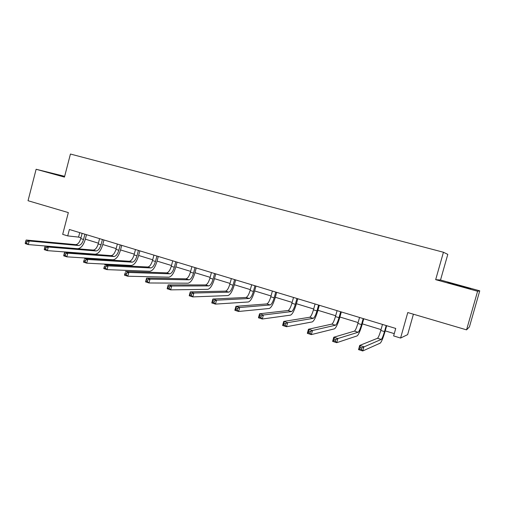 <?xml version="1.0" encoding="UTF-8"?>
<svg xmlns="http://www.w3.org/2000/svg" width="505" height="505" viewBox="0 0 505 505"><rect width="100%" height="100%" fill="white"/><g stroke="black" fill="none" stroke-linecap="round" stroke-linejoin="round"><path stroke-width="0.76" d="M64.602 176.548L52.956 173.619L64.533 176.813M458.42 285.647L470.685 288.746L459.878 285.628L447.733 282.566L458.42 285.647M479.75 290.836L440.518 280.016L435.67 279.663L477.604 291.252L479.75 290.836L469.429 326.88L466.551 329.853L407.775 312.544L400.579 338.053L407.642 334.626L413.412 314.205M477.604 291.252L466.551 329.853M64.659 176.327L36.126 169.27L28.034 200.719L68.339 212.592L62.683 234.358L67.714 235.898L78.565 237.104L80.964 237.836M440.518 280.016L447.796 254.387L443.447 252.248L70.435 154.038L64.457 177.097L36.126 169.27M400.579 338.053L393.629 335.92L395.731 328.446L69.381 229.491L67.714 235.898M435.67 279.663L443.447 252.248M85.332 239.174L98.406 243.17M102.767 244.508L116.169 248.605M120.531 249.937L134.267 254.135M138.616 255.467L152.699 259.772M157.049 261.104L171.485 265.516M175.828 266.848L190.631 271.374M194.962 272.7L210.149 277.34M214.467 278.659L230.046 283.425M234.358 284.744L250.341 289.63M254.634 290.943L271.034 295.955M275.32 297.268L292.149 302.413M296.416 303.72L313.693 309.003M317.942 310.297L335.673 315.72M339.903 317.014L358.114 322.581M362.325 323.869L381.029 329.588M385.214 330.87L394.272 333.641M79.733 232.628L78.565 237.104M382.481 324.431L380.783 330.466C379.47 334.929 378.378 337.529 377.519 338.274L359.705 345.439L363.916 346.765L362.741 350.962L380.221 343.129C381.49 341.973 383.106 338.06 385.069 331.394L386.672 325.7M386.199 325.555L384.501 331.602C383.181 336.071 382.102 338.678 381.262 339.429L361.896 347.793L360.21 347.263L359.737 348.942L361.428 349.479L361.896 347.793M361.428 349.479L362.741 350.962L358.531 349.624L359.705 345.439L360.21 347.263M358.531 349.624L359.737 348.942M359.547 317.475L357.875 323.452C356.568 327.865 355.425 330.415 354.447 331.116L333.773 337.245L337.889 338.539L336.734 342.687L357.085 335.913C358.531 334.828 360.229 330.983 362.18 324.387L363.758 318.75M363.19 318.579L361.511 324.563C360.204 328.989 359.068 331.545 358.108 332.252L337.889 338.539L335.844 339.543L334.19 339.019L333.729 340.679L335.377 341.203L335.844 339.543M335.377 341.203L336.734 342.687L332.625 341.38L333.773 337.245L334.19 339.019M332.625 341.38L333.729 340.679M337.081 310.663L335.434 316.584C334.133 320.946 332.94 323.452 331.854 324.103L308.454 329.241L312.475 330.51L311.339 334.607L334.436 328.843C336.046 327.827 337.82 324.052 339.764 317.525L341.317 311.945M340.648 311.743L339 317.67C337.7 322.045 336.513 324.557 335.44 325.22L312.475 330.51L310.398 331.482L308.789 330.971L308.334 332.612L309.944 333.123L310.398 331.482M309.944 333.123L311.339 334.607L307.324 333.332L308.454 329.241L308.789 330.971M307.324 333.332L308.334 332.612M315.076 303.991L313.453 309.849C312.166 314.167 310.916 316.635 309.723 317.241L283.722 321.426L287.648 322.663L286.531 326.716L312.241 321.919C314.022 320.965 315.871 317.26 317.796 310.809L319.33 305.279M318.573 305.052L316.951 310.922C315.657 315.246 314.419 317.714 313.239 318.333L287.648 322.663L285.546 323.61L283.974 323.112L283.526 324.734L285.098 325.233L285.546 323.61M285.098 325.233L286.531 326.716L282.611 325.473L283.722 321.426L283.974 323.112M282.611 325.473L283.526 324.734M293.512 297.451L291.915 303.259C290.634 307.526 289.34 309.95 288.039 310.518L259.557 313.788L263.389 315L262.297 319.008L290.508 315.139C292.433 314.249 294.358 310.607 296.277 304.218L297.786 298.745M296.94 298.493L295.337 304.307C294.055 308.587 292.767 311.011 291.486 311.585L263.389 315L261.268 315.915L259.728 315.429L259.286 317.039L260.826 317.525L261.268 315.915M260.826 317.525L262.297 319.008L258.459 317.79L259.557 313.788L259.728 315.429M258.459 317.79L259.286 317.039M272.378 291.044L270.806 296.795C269.531 301.024 268.193 303.398 266.791 303.928L235.936 306.327L239.686 307.507L238.606 311.471L269.209 308.492C271.286 307.665 273.274 304.086 275.181 297.767L276.664 292.344M275.736 292.06L274.164 297.817C272.883 302.053 271.551 304.439 270.169 304.969L239.686 307.507L237.539 308.404L236.037 307.924L235.601 309.514L237.104 309.988L237.539 308.404M237.104 309.988L238.606 311.471L234.857 310.285L235.936 306.327L236.037 307.924M234.857 310.285L235.601 309.514M251.667 284.763L250.114 290.457C248.845 294.642 247.463 296.978 245.973 297.464L212.845 299.029L216.512 300.185L215.452 304.105L248.334 301.977C250.549 301.207 252.607 297.697 254.501 291.435L255.966 286.064M254.956 285.761L253.403 291.461C252.134 295.659 250.758 298 249.281 298.493L216.512 300.185L214.341 301.056L212.87 300.589L212.447 302.16L213.918 302.628L214.341 301.056M213.918 302.628L215.452 304.105L211.784 302.943L212.845 299.029L212.87 300.589M211.784 302.943L212.447 302.16M231.353 278.602L229.825 284.246C228.563 288.387 227.143 290.684 225.558 291.132L190.265 291.89L193.851 293.026L192.809 296.902L227.869 295.589C230.223 294.882 232.344 291.429 234.225 285.23L235.665 279.909M234.585 279.581L233.051 285.23C231.789 289.384 230.375 291.682 228.803 292.142L193.851 293.026L191.66 293.872L190.227 293.418L189.811 294.97L191.243 295.425L191.66 293.872M191.243 295.425L192.809 296.902L189.224 295.766L190.265 291.89L190.227 293.418M189.224 295.766L189.811 294.97M211.437 272.567L209.928 278.154C208.679 282.251 207.214 284.511 205.548 284.927L168.178 284.915L171.687 286.019L170.658 289.864L207.801 289.333C210.288 288.677 212.466 285.281 214.341 279.145L215.761 273.874M214.606 273.527L213.091 279.12C211.835 283.229 210.383 285.495 208.723 285.912L171.687 286.019L169.484 286.846L168.077 286.398L167.666 287.938L169.068 288.38L169.484 286.846M169.068 288.38L170.658 289.864L167.155 288.746L168.178 284.915L168.077 286.398M167.155 288.746L167.666 287.938M191.906 266.64L190.417 272.176C189.167 276.235 187.671 278.457 185.916 278.836L146.576 278.085L150.004 279.17L148.994 282.97L188.125 283.191C190.739 282.585 192.973 279.252 194.835 273.173L196.237 267.953M195.006 267.581L193.522 273.129C192.272 277.195 190.776 279.423 189.034 279.808L150.004 279.17L147.782 279.972L146.412 279.536L146.002 281.058L147.378 281.493L147.782 279.972M147.378 281.493L148.994 282.97L145.566 281.878L146.576 278.085L146.412 279.536M145.566 281.878L146.002 281.058M172.742 260.832L171.277 266.312C170.034 270.339 168.5 272.517 166.663 272.864L125.429 271.406L128.788 272.466L127.797 276.229L168.828 277.169C171.561 276.62 173.846 273.331 175.702 267.322L177.085 262.145M175.784 261.754L174.32 267.246C173.076 271.273 171.542 273.464 169.724 273.817L128.788 272.466L126.553 273.243L125.208 272.82L124.811 274.329L126.155 274.752L126.553 273.243M126.155 274.752L127.797 276.229L124.438 275.156L125.208 272.82M124.438 275.156L124.811 274.329M153.937 255.126L152.491 260.561C151.26 264.544 149.688 266.69 147.776 267.006L104.737 264.866L108.026 265.901L107.047 269.626L149.897 271.261C152.744 270.762 155.085 267.53 156.922 261.571L158.286 256.445M156.929 256.035L155.477 261.476C154.24 265.466 152.674 267.618 150.78 267.94L108.026 265.901L105.772 266.665L104.459 266.249L104.062 267.738L105.381 268.155L105.772 266.665M105.381 268.155L107.047 269.626L103.759 268.578L104.459 266.249M103.759 268.578L104.062 267.738M135.485 249.533L134.059 254.918C132.834 258.863 131.224 260.978 129.248 261.255L84.48 258.465L87.693 259.482L86.734 263.162L131.319 265.466C134.273 265.011 136.666 261.836 138.496 255.934L139.841 250.852M138.414 250.423L136.988 255.814C135.763 259.766 134.16 261.887 132.19 262.171L87.693 259.482L85.433 260.22L84.139 259.81L83.754 261.287L85.042 261.697L85.433 260.22M85.042 261.697L86.734 263.162L83.514 262.139L84.139 259.81M83.514 262.139L83.754 261.287M117.368 244.041L115.967 249.382C114.742 253.283 113.107 255.366 111.056 255.618L64.64 252.191L67.79 253.188L66.837 256.837L113.088 259.778C116.15 259.368 118.587 256.243 120.405 250.398L121.737 245.361M120.253 244.912L118.839 250.259C117.621 254.173 115.992 256.256 113.953 256.515L67.79 253.188L65.511 253.914L64.249 253.51L63.87 254.975L65.132 255.372L65.511 253.914M65.132 255.372L66.837 256.837L63.687 255.833L63.87 254.975M64.64 252.191L64.249 253.51M99.592 238.65L98.204 243.94C96.992 247.81 95.325 249.855 93.204 250.076L45.204 246.055L48.291 247.027L47.356 250.638L95.199 254.198C98.355 253.832 100.842 250.751 102.648 244.963L103.961 239.976M102.42 239.509L101.025 244.805C99.813 248.681 98.153 250.732 96.045 250.96L48.291 247.027L46.005 247.734L44.768 247.343L44.396 248.788L45.633 249.18L46.005 247.734M45.633 249.18L47.356 250.638L44.27 249.659L44.396 248.788M45.204 246.055L44.768 247.343M82.132 233.354L80.762 238.6C79.556 242.432 77.865 244.445 75.681 244.641L26.172 240.039L29.195 240.992L28.274 244.571L77.631 248.712C80.888 248.391 83.413 245.361 85.212 239.629L86.506 234.68M84.909 234.194L83.533 239.452C82.328 243.29 80.642 245.304 78.471 245.506L29.195 240.992L26.898 241.68L25.686 241.295L25.319 242.728L26.531 243.113L26.898 241.68M26.531 243.113L28.274 244.571L25.25 243.606L25.319 242.728M26.172 240.039L25.686 241.295M384.501 331.602L380.783 330.466M381.262 339.429L377.519 338.274M361.511 324.563L357.875 323.452M358.108 332.252L354.447 331.116M339 317.67L335.434 316.584M335.44 325.22L331.854 324.103M316.951 310.922L313.453 309.849M313.239 318.333L309.723 317.241M295.337 304.307L291.915 303.259M291.486 311.585L288.039 310.518M274.164 297.817L270.806 296.795M270.169 304.969L266.791 303.928M253.403 291.461L250.114 290.457M249.281 298.493L245.973 297.464M233.051 285.23L229.825 284.246M228.803 292.142L225.558 291.132M213.091 279.12L209.928 278.154M208.723 285.912L205.548 284.927M193.522 273.129L190.417 272.176M189.034 279.808L185.916 278.836M174.32 267.246L171.277 266.312M169.724 273.817L166.663 272.864M155.477 261.476L152.491 260.561M150.78 267.94L147.776 267.006M136.988 255.814L134.059 254.918M132.19 262.171L129.248 261.255M118.839 250.259L115.967 249.382M113.953 256.515L111.056 255.618M101.025 244.805L98.204 243.94M96.045 250.96L93.204 250.076M83.533 239.452L80.762 238.6M78.471 245.506L75.681 244.641"/></g></svg>
